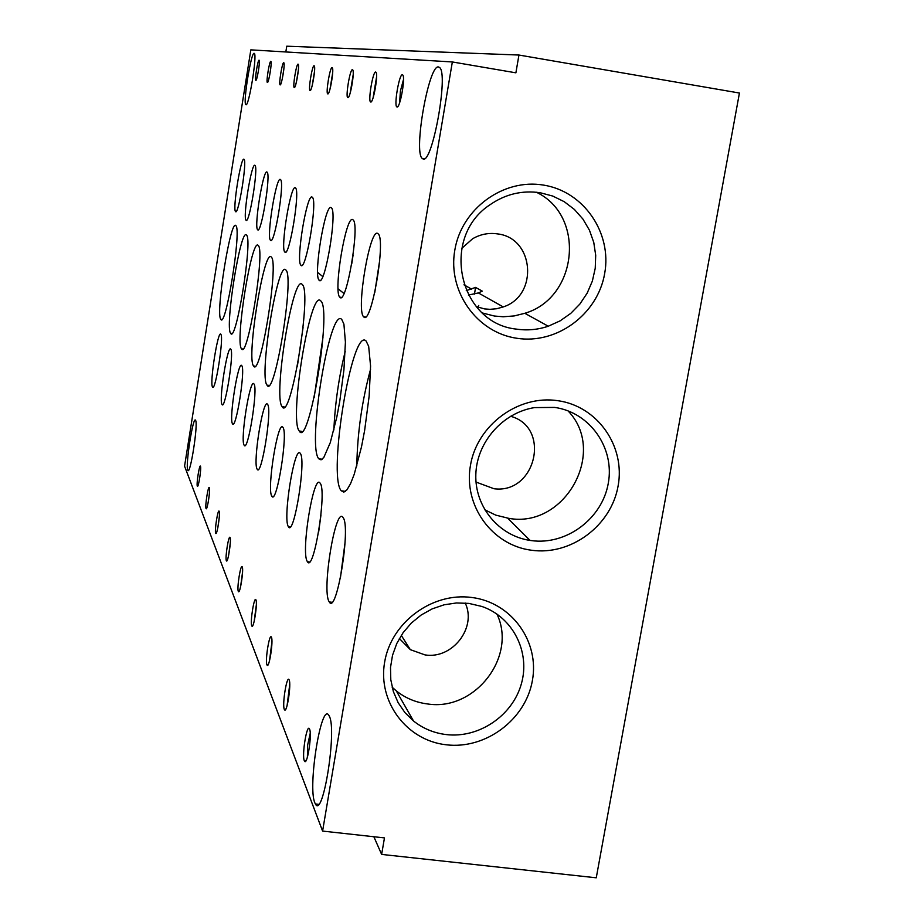 <?xml version="1.0" encoding="UTF-8"?>
<svg xmlns="http://www.w3.org/2000/svg" width="924" height="924" viewBox="0 0 924 924"><rect width="100%" height="100%" fill="white"/><g stroke="black" fill="none" stroke-linecap="round" stroke-linejoin="round"><path stroke-width="1.39" d="M531.554 550.254C570.882 555.786 611.214 525.768 618.098 486.012C625.56 446.338 597.62 406.225 557.946 400.704C518.387 394.583 477.107 425.017 470.455 465.361C463.224 505.624 492.122 545.322 531.554 550.254M531.173 540.575C566.204 545.53 602.148 518.791 608.269 483.368C614.899 448.013 589.962 412.312 554.654 407.415L534.511 407.599C502.668 412.601 476.657 442.284 475.825 474.555C474.74 506.826 498.821 535.816 530.064 540.424L531.173 540.575M484.707 509.759L495.749 515.118L508.72 518.341C565.014 528.736 607.68 451.605 567.96 410.822M516.886 338.276C556.802 344.537 597.701 314.333 604.654 273.608C612.208 232.987 583.806 191.372 543.543 185.1C503.384 178.205 461.503 208.836 454.804 250.173C447.493 291.43 476.876 332.617 516.886 338.276M516.539 329.129C527.292 330.7 537.872 329.729 548.267 326.218L560.083 320.882L570.743 313.398L579.879 304.042L587.167 293.151L592.353 281.104L595.229 268.318L595.703 255.267L593.762 242.4L589.443 230.192L582.917 219.069L574.405 209.448L564.206 201.675L552.691 196.038L540.263 192.758C522.164 190.113 505.428 194.109 490.043 204.724C439.812 237.364 458.731 323.365 516.539 329.129M482.42 312.982L494.456 316.043L503.187 316.759L514.125 315.95L524.809 313.294C577.789 297.874 586.012 215.87 536.394 192.238M446.165 744.779C485.527 749.676 525.71 719.646 532.397 680.491C539.662 641.406 511.492 602.379 471.794 597.481C432.189 592.007 391.071 622.464 384.627 662.196C377.593 701.859 406.71 740.459 446.165 744.779M446.049 734.557C478.701 738.588 512.485 715.8 521.344 683.91C530.549 652.09 512.97 617.163 481.982 606.49L468.849 603.395L456.491 602.956L444.132 604.804L432.224 608.858L421.171 615.014L411.365 623.03L403.13 632.64L396.777 643.508L392.527 655.255L390.506 667.475L390.794 679.729L393.37 691.602L398.14 702.69L404.943 712.6L413.525 720.997C422.996 728.516 433.83 733.032 446.049 734.557M392.134 687.19L396.304 690.898C405.382 698.105 415.765 702.459 427.454 703.938C474.832 711.572 517.382 656.571 496.939 614.067M304.308 760.752L304.677 761.399C307.426 765.095 312.139 734.106 309.586 729.163L309.586 729.151C307.103 722.268 301.64 754.977 304.308 760.752M397.043 106.976C399.942 108.455 405.474 78.355 402.876 75.121L402.402 74.74C399.203 73.666 393.659 106.329 396.939 106.941L397.043 106.976M284.292 709.401L284.604 709.921C286.983 713.12 291.395 684.21 289.177 679.983L289.166 679.972C287.041 673.966 281.993 704.469 284.292 709.401M370.72 102.01C373.238 103.349 378.32 75.167 376.068 72.338L375.675 72.026C372.915 71.044 367.798 101.478 370.651 101.975L370.72 102.01M266.932 664.841L267.186 665.268C269.265 668.075 273.412 640.967 271.471 637.317L271.46 637.306C269.612 632.028 264.911 660.579 266.932 664.841M347.863 97.69C350.057 98.903 354.77 72.419 352.783 69.935L352.46 69.67C350.046 68.769 345.31 97.263 347.794 97.667L347.863 97.69M251.732 625.825L251.94 626.172C253.777 628.655 257.692 603.141 255.96 599.953L255.96 599.942C254.331 595.264 249.942 622.106 251.732 625.825M327.812 93.901C329.752 95.01 334.13 70.028 332.374 67.833L332.097 67.602C329.983 66.771 325.56 93.555 327.754 93.878L327.812 93.901M238.3 591.36L238.484 591.649C240.113 593.866 243.809 569.762 242.273 566.955L242.261 566.955C240.829 562.762 236.717 588.103 238.3 591.36M310.083 90.552C311.815 91.58 315.904 67.926 314.333 65.974L314.102 65.777C312.231 65.003 308.085 90.275 310.037 90.54L310.614 90.125M226.357 560.695L226.507 560.949C227.962 562.947 231.474 540.09 230.088 537.618L230.088 537.606C228.805 533.841 224.936 557.819 226.357 560.695M294.306 87.572C295.842 88.519 299.688 66.066 298.279 64.322L298.082 64.149C296.408 63.421 292.504 87.353 294.259 87.561L294.306 87.572M215.662 533.252L215.789 533.46C217.105 535.262 220.443 513.548 219.184 511.342L219.184 511.342C218.041 507.934 214.38 530.688 215.662 533.252M280.157 84.892C281.543 85.782 285.17 64.414 283.899 62.844L283.726 62.693C282.224 62.012 278.54 84.719 280.122 84.881L280.538 84.592M206.029 508.523L206.144 508.72C207.322 510.36 210.51 489.662 209.367 487.687L209.367 487.687C208.339 484.58 204.862 506.248 206.029 508.523M267.417 82.49C268.665 83.322 272.095 62.924 270.94 61.504L270.79 61.377C269.438 60.741 265.95 82.352 267.382 82.479L267.417 82.49M329.059 601.559L329.291 601.951C336.544 615.684 351.132 526.772 343.093 517.613L343.012 517.498C335.666 505.232 321.598 590.228 329.059 601.559M363.837 316.978C371.229 325.906 386.128 240.113 378.216 233.888L377.743 233.506C369.993 227.35 355.971 309.817 363.548 316.689L363.837 316.978M466.25 290.679L475.56 287.399L482.305 291.141L478.366 292.931L468.41 295.068M477.87 307.218L478.748 305.463M307.23 561.376L307.426 561.7C313.663 573.642 327.131 491.025 320.189 483.264L320.12 483.171C313.79 472.464 300.774 551.72 307.23 561.376M339.974 297.378C346.35 305.243 360.06 225.306 353.199 219.993L352.818 219.669C346.119 214.206 333.148 291.256 339.732 297.135L339.974 297.378M288.311 526.53L288.473 526.796C293.89 537.294 306.398 460.14 300.335 453.499L300.277 453.418C294.768 443.97 282.64 518.214 288.311 526.53M319.23 280.33C324.786 287.318 337.479 212.497 331.473 207.923L331.15 207.657C325.306 202.76 313.248 275.063 319.023 280.122L319.23 280.33M271.737 496.015L271.875 496.234C276.623 505.555 288.311 433.171 282.952 427.442L282.906 427.385C278.078 418.965 266.736 488.796 271.737 496.015M301.016 265.373C305.902 271.633 317.729 201.317 312.416 197.343L312.15 197.112C307.011 192.689 295.726 260.799 300.854 265.2L301.016 265.373M257.103 469.08L257.219 469.265C261.423 477.604 272.372 409.436 267.613 404.446L267.579 404.4C263.305 396.846 252.656 462.774 257.103 469.08M284.915 252.137C289.247 257.796 300.3 191.453 295.576 187.988L295.357 187.791C290.794 183.772 280.203 248.152 284.765 251.998L284.915 252.137M244.098 445.125L244.19 445.276C247.932 452.783 258.246 388.369 253.985 384.014L253.95 383.968C250.15 377.142 240.101 439.57 244.098 445.125M270.559 240.344C274.428 245.495 284.811 182.709 280.584 179.66L280.388 179.499C276.322 175.814 266.343 236.844 270.443 240.228L270.559 240.344M232.444 423.677L232.525 423.816C235.874 430.619 245.622 369.554 241.788 365.719L241.765 365.685C238.357 359.482 228.852 418.757 232.444 423.677M257.692 229.787C261.169 234.477 270.963 174.89 267.151 172.199L266.978 172.049C263.328 168.676 253.892 226.692 257.588 229.672L257.692 229.787M221.956 404.366L222.037 404.493C225.04 410.683 234.28 352.656 230.804 349.249L230.781 349.226C227.72 343.566 218.699 399.988 221.956 404.366M246.096 220.258C249.226 224.567 258.501 167.856 255.036 165.477L254.897 165.35C251.605 162.22 242.654 217.51 246.015 220.166L246.096 220.258M341.152 490.69L343.844 492.146L346.985 489.789L350.508 483.76L354.227 474.289L361.48 446.939L364.633 430.445L369.15 396.119L370.57 366.043L368.664 346.304L366.112 341.037C352.298 326.033 327.593 475.028 341.152 490.69M318.699 458.72L321.044 459.852L323.816 457.449L330.261 442.677L336.821 417.036L339.709 401.674L343.924 369.866L345.414 342.146L343.913 324.116L341.753 319.45C329.833 306.237 306.93 445.403 318.699 458.72M299.203 430.954L299.249 431.011C308.789 449.203 332.062 310.383 320.928 301.062L320.605 300.716C310.233 288.969 288.877 419.508 299.203 430.954M282.109 406.606L282.143 406.664C290.517 422.846 312.173 292.642 302.356 284.592L302.09 284.315C292.977 273.781 272.973 396.696 282.109 406.606M267.001 385.1L267.036 385.135C274.44 399.653 294.675 277.061 285.955 270.062L285.735 269.82C277.662 260.302 258.859 376.449 267.001 385.1M253.557 365.939L253.58 365.973C260.175 379.083 279.163 263.259 271.367 257.126L271.182 256.93C263.998 248.279 246.258 358.362 253.557 365.939L255.174 366.216M241.499 348.775L241.522 348.81C247.424 360.718 265.327 250.947 258.316 245.553L258.142 245.38C251.709 237.48 234.915 342.088 241.499 348.775M230.642 333.321L230.665 333.345C235.978 344.213 252.91 239.893 246.558 235.135L246.408 234.985C240.61 227.72 224.671 327.385 230.642 333.321L231.832 333.518M245.946 104.712C248.799 107.115 257.334 55.082 254.343 53.43L254.135 53.315C251.143 51.929 242.885 102.726 245.784 104.597L245.946 104.712M187.734 470.073L187.849 470.328C190.228 475.698 198.244 424.382 195.645 420.432L195.553 420.258C193.139 415.315 185.297 465.338 187.734 470.073M314.795 802.713L315.396 803.961C322.88 819.657 337.144 730.133 329.337 716.25L328.898 715.43C321.321 701.304 307.577 786.59 314.795 802.713M423.007 158.928C432.236 164.784 448.845 73.354 439.535 67.475L438.473 66.955C428.805 64.345 413.328 151.755 422.199 158.408L423.007 158.928M399.364 638.53L410.337 649.664L425.017 654.908C452.39 659.436 477.038 627.627 465.211 603.026M476.022 482.074L494.051 488.75C535.989 494.201 551.432 427.2 510.556 416.274M476.241 306.595L484.603 308.916L489.974 309.332L496.708 308.732L503.245 306.93C538.692 295.565 534.384 237.942 497.516 233.899C488.75 232.605 480.457 234.222 472.638 238.738L461.723 248.406M197.309 486.151L197.413 486.313C198.487 487.814 201.524 468.052 200.485 466.285L200.485 466.274C199.549 463.432 196.258 484.095 197.309 486.151M255.867 80.307C256.999 81.081 260.256 61.585 259.205 60.303L259.078 60.187C257.842 59.586 254.527 80.203 255.833 80.296L255.867 80.307M212.474 386.89L212.532 386.994C215.257 392.677 224.024 337.376 220.871 334.361L220.848 334.326C218.076 329.129 209.505 382.986 212.474 386.89M235.585 211.619C238.427 215.604 247.216 161.504 244.075 159.378L243.948 159.275C240.956 156.375 232.455 209.171 235.516 211.538L235.585 211.619M220.813 319.311L220.824 319.334C225.641 329.314 241.695 229.926 235.909 225.71L235.793 225.572C230.538 218.873 215.361 314.021 220.813 319.311M322.591 831.08L184.569 466.135L250.831 49.861L452.344 61.954L322.591 831.08L384.465 837.906L381.635 854.411L596.257 877.8L739.431 93.035L518.942 55.036L286.752 46.2L285.828 51.963M452.344 61.954L515.892 72.823L518.942 55.036M373.862 836.74L381.635 854.411M258.859 67.949L258.073 72.892M200.3 473.562L199.515 479.152M303.06 327.5L297.366 366.181M322.973 337.272L314.183 397.355M345.218 351.351C338.854 377.177 335.066 403.395 333.853 430.007M370.582 369.196C361.965 400.854 357.369 433.125 356.791 466.008M353.072 255.174L351.732 263.871M320.963 514.98L318.734 531.462M475.56 287.399L474.474 294.132M379.741 260.094L374.774 292.527M345.056 542.527L340.321 578.586M270.767 68.295L269.542 75.941M209.332 494.213L208.2 502.309M283.864 69.046L282.27 78.933M219.265 517.313L217.856 527.592M298.36 70.074L296.419 82.051M230.272 543.15L228.598 555.497M314.53 71.367L312.243 85.412M242.55 572.129L240.621 586.544M332.663 72.915L330.018 89.062M256.341 604.804L254.169 621.344M353.176 74.763L350.161 93.116M271.933 641.891L269.531 660.683M376.576 76.946L373.134 97.655M289.732 684.291L287.11 705.532M403.499 79.533L400.415 90.991L399.607 102.807M310.233 733.24L307.646 745.056L307.392 757.172M524.809 313.294L548.267 326.218M306.341 760.082L304.677 761.399M285.943 708.87L284.604 709.921M268.283 664.425L267.186 665.268M252.841 625.479L251.94 626.172M239.235 591.083L238.484 591.649M227.142 560.464L226.507 560.949M331.924 602.286L329.291 601.951M309.528 561.977L307.426 561.7M290.171 527.015L288.473 526.796M273.261 496.431L271.875 496.234M258.373 469.427L257.219 469.265M245.16 445.414L244.19 445.276M233.356 423.931L232.525 423.816M222.742 404.585L222.037 404.493M345.461 491.36L341.21 490.783M322.153 459.263L318.757 458.801M302.009 431.404L299.249 431.011M284.43 406.987L282.143 406.664M268.93 385.412L267.036 385.135M242.885 349.006L241.522 348.81M318.653 804.33L315.396 803.961M503.245 306.93L478.366 292.931M471.61 289.131L463.964 284.823M213.144 387.087L212.532 386.994M221.829 319.485L220.824 319.334M343.982 293.497L338.092 288.796M322.776 276.553L317.637 272.441M410.337 649.664L401.282 635.377M424.347 158.755L422.199 158.408M258.258 229.776L257.588 229.672M271.229 240.344L270.443 240.228M285.689 252.137L284.765 251.998M301.952 265.373L300.854 265.2M320.351 280.33L319.023 280.122M341.349 297.378L339.732 297.135M365.546 316.99L363.548 316.689M328.436 93.393L327.754 93.878M348.614 97.078L347.794 97.667M371.644 101.259L370.651 101.975M398.175 106.052L396.939 106.941M396.304 690.898L413.525 720.997M507.669 518.191L530.064 540.424"/></g></svg>
